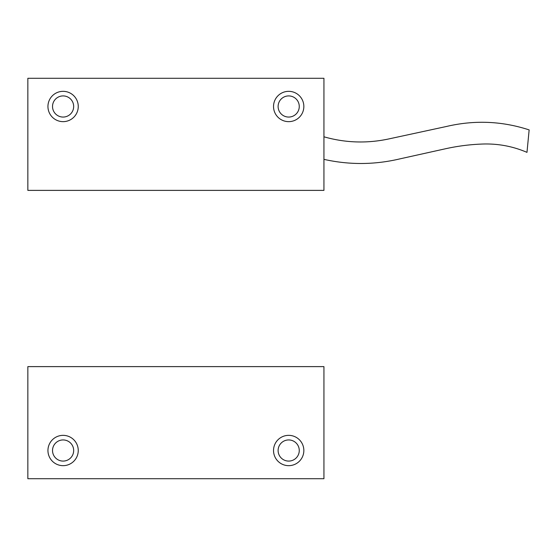 <?xml version="1.0" encoding="UTF-8"?>
<svg xmlns="http://www.w3.org/2000/svg" width="557" height="557" viewBox="0 0 557 557"><rect width="100%" height="100%" fill="white"/><g stroke="black" fill="none" stroke-linecap="round" stroke-linejoin="round"><path stroke-width="0.42" stroke-dasharray="2.79 2.09" d="M323.937 148.078L323.937 172.754L323.937 148.078M529.15 129.906L526.978 152.36M52.525 106.491A10.576 10.576 0 0 0 63.101 117.061A10.576 10.576 0 0 0 73.67 106.491A10.576 10.576 0 0 0 63.101 95.915A10.576 10.576 0 0 0 52.525 106.491M47.944 106.491A15.157 15.157 0 0 0 63.101 121.649A15.157 15.157 0 0 0 78.252 106.491A15.157 15.157 0 0 0 63.101 91.334A15.157 15.157 0 0 0 47.944 106.491M278.11 106.491A10.576 10.576 0 0 0 288.686 117.061A10.576 10.576 0 0 0 299.262 106.491A10.576 10.576 0 0 0 288.686 95.915A10.576 10.576 0 0 0 278.11 106.491M273.529 106.491A15.157 15.157 0 0 0 288.686 121.649A15.157 15.157 0 0 0 303.844 106.491A15.157 15.157 0 0 0 288.686 91.334A15.157 15.157 0 0 0 273.529 106.491M323.937 190.383L323.937 78.293L27.85 78.293L27.85 190.383L323.937 190.383M299.262 450.509A10.576 10.576 0 0 0 288.686 439.939A10.576 10.576 0 0 0 278.11 450.509A10.576 10.576 0 0 0 288.686 461.085A10.576 10.576 0 0 0 299.262 450.509M303.844 450.509A15.157 15.157 0 0 0 288.686 435.351A15.157 15.157 0 0 0 273.529 450.509A15.157 15.157 0 0 0 288.686 465.666A15.157 15.157 0 0 0 303.844 450.509M73.67 450.509A10.576 10.576 0 0 0 63.101 439.939A10.576 10.576 0 0 0 52.525 450.509A10.576 10.576 0 0 0 63.101 461.085A10.576 10.576 0 0 0 73.67 450.509M78.252 450.509A15.157 15.157 0 0 0 63.101 435.351A15.157 15.157 0 0 0 47.944 450.509A15.157 15.157 0 0 0 63.101 465.666A15.157 15.157 0 0 0 78.252 450.509M27.85 366.617L27.85 478.707L323.937 478.707L323.937 366.617L27.85 366.617M27.85 408.922L27.85 384.246L27.85 408.922"/><path stroke-width="0.84" d="M323.937 159.358C349.309 165.039 374.708 164.865 400.121 158.822L445.746 148.705C457.84 146.038 470.066 144.479 482.425 144.04C497.916 143.497 512.767 146.268 526.978 152.36L529.15 129.906C502.031 121.05 474.48 119.908 446.512 126.467L389.914 138.693C367.662 143.629 345.674 143.003 323.937 136.799M47.944 106.491A15.157 15.157 0 0 0 63.101 121.649A15.157 15.157 0 0 0 78.252 106.491A15.157 15.157 0 0 0 63.101 91.334A15.157 15.157 0 0 0 47.944 106.491M52.525 106.491A10.576 10.576 0 0 0 63.101 117.061A10.576 10.576 0 0 0 73.67 106.491A10.576 10.576 0 0 0 63.101 95.915A10.576 10.576 0 0 0 52.525 106.491M273.529 106.491A15.157 15.157 0 0 0 288.686 121.649A15.157 15.157 0 0 0 303.844 106.491A15.157 15.157 0 0 0 288.686 91.334A15.157 15.157 0 0 0 273.529 106.491M278.11 106.491A10.576 10.576 0 0 0 288.686 117.061A10.576 10.576 0 0 0 299.262 106.491A10.576 10.576 0 0 0 288.686 95.915A10.576 10.576 0 0 0 278.11 106.491M323.937 190.383L323.937 78.293L27.85 78.293L27.85 190.383L323.937 190.383M303.844 450.509A15.157 15.157 0 0 0 288.686 435.351A15.157 15.157 0 0 0 273.529 450.509A15.157 15.157 0 0 0 288.686 465.666A15.157 15.157 0 0 0 303.844 450.509M299.262 450.509A10.576 10.576 0 0 0 288.686 439.939A10.576 10.576 0 0 0 278.11 450.509A10.576 10.576 0 0 0 288.686 461.085A10.576 10.576 0 0 0 299.262 450.509M78.252 450.509A15.157 15.157 0 0 0 63.101 435.351A15.157 15.157 0 0 0 47.944 450.509A15.157 15.157 0 0 0 63.101 465.666A15.157 15.157 0 0 0 78.252 450.509M73.67 450.509A10.576 10.576 0 0 0 63.101 439.939A10.576 10.576 0 0 0 52.525 450.509A10.576 10.576 0 0 0 63.101 461.085A10.576 10.576 0 0 0 73.67 450.509M27.85 366.617L27.85 478.707L323.937 478.707L323.937 366.617L27.85 366.617"/></g></svg>
